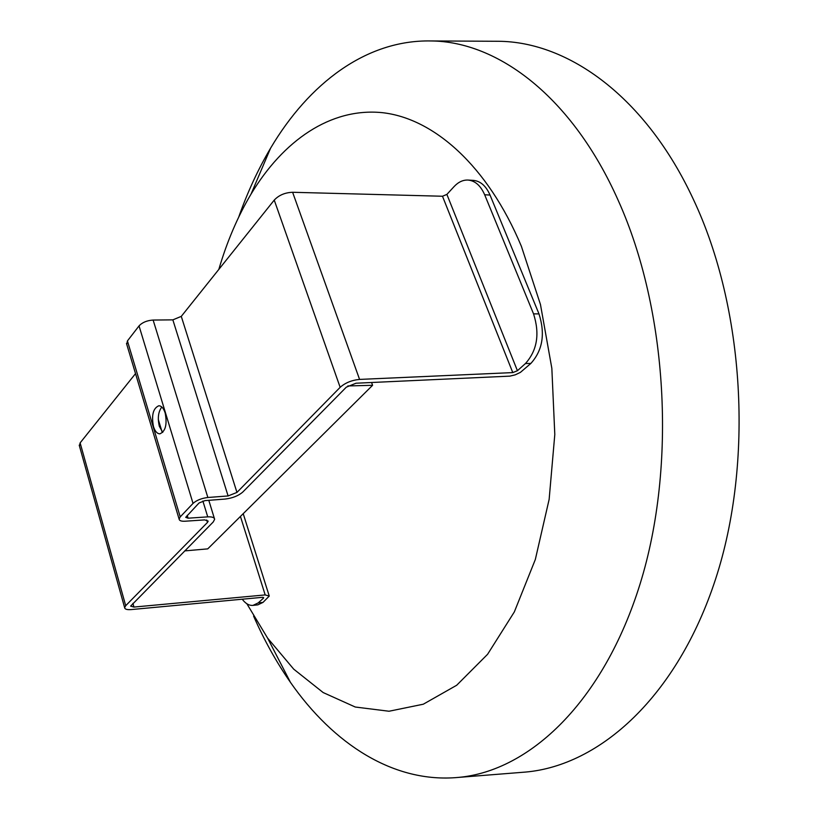<?xml version="1.0" encoding="UTF-8"?>
<svg xmlns="http://www.w3.org/2000/svg" width="819" height="819" viewBox="0 0 819 819"><rect width="100%" height="100%" fill="white"/><g stroke="black" fill="none" stroke-linecap="round" stroke-linejoin="round"><path stroke-width="1.23" d="M347.829 385.954L372.594 385.299L371.58 382.504M372.594 385.299L207.739 548.873L184.695 550.9M252.999 605.384L257.842 604.852L263.012 602.395L269.256 596.068L265.182 594.922L133.947 607.063L130.641 606.111L213.227 521.99L214.639 519.297C214.383 517.475 212.09 516.666 207.739 516.871L188.094 518.192L185.708 517.332L199.037 502.989L204.955 500.624L225.143 499.058C232.555 498.157 238.442 495.812 242.813 492.014L346.324 387.162L356.009 383.22L509.899 376.126L515.243 374.836L520.423 372.369L530.866 363.431C542.659 350.317 545.362 333.804 538.984 313.892L533.548 313.872C539.926 333.835 537.223 350.389 525.45 363.534L517.424 370.72L512.786 372.594L359.572 379.412C351.74 380.18 345.26 382.821 340.151 387.326L236.957 492.414L228.102 495.945L207.862 497.491C201.556 498.259 196.611 500.235 193.038 503.409L180.221 516.891L179.105 519.092C179.32 520.7 181.316 521.406 185.094 521.222L204.699 519.891L208.169 521.099L207.473 522.44L125.706 605.691L124.642 607.667C124.857 609.264 127.078 609.899 131.286 609.571L262.346 597.338L263.708 597.716L263.37 598.269L258.159 602.938L252.999 605.384C249.16 605.712 245.567 603.644 242.229 599.211M161.814 407.012C158.241 411.762 157.432 418.212 159.357 426.371L162.756 432.381M153.481 426.607C151.331 415.202 153.112 408.261 158.825 405.763C161.497 405.876 163.605 408.261 165.151 412.919C167.322 424.355 165.561 431.326 159.869 433.845C157.146 433.742 155.016 431.326 153.481 426.607M79.443 445.976L80.129 442.884L135.524 373.607M126.761 344.369L127.426 340.939L139.035 325.901C142.301 322.41 147 320.464 153.133 320.055L172.85 319.86L181.275 316.38L274.242 200.092C278.89 195.168 285.012 192.567 292.618 192.281L442.485 196.243L446.887 194.4L454.125 186.537C458.374 182.013 463.011 179.852 468.038 180.057C475.143 180.743 480.681 185.647 484.664 194.758L533.548 313.872M468.038 180.057L473.392 180.385C480.497 181.071 486.046 185.954 490.038 195.055L538.984 313.892M246.857 603.746L267.608 638.114L293.724 669.154L323.177 692.567L355.262 707.022L389.025 711.24L423.3 704.207L456.685 685.257L487.592 654.289L514.342 611.895L535.329 559.5L549.139 499.375L554.801 434.49L551.842 368.325L540.458 304.473L521.396 246.345C487.602 165.52 433.466 118.12 382.012 112.633C330.344 107.596 283.159 140.745 251.064 194.052C237.725 216.513 226.976 241.636 218.827 269.41M520.802 772.45L525.624 772.061C599.877 765.509 677.108 696.662 715.519 579.299C753.869 462.192 744.666 308.005 693.396 199.427C645.689 96.734 568.253 41.738 498.413 41.278L493.57 41.247M253.583 616.072C264.117 640.12 276.412 662.213 290.458 682.37C333.405 743.939 393.744 783.476 458.323 777.415C529.473 771.099 603.48 701.996 640.161 583.701C676.791 465.683 667.669 310.022 618.232 200.46C572.225 96.826 497.819 41.4 430.896 40.95C366.052 39.711 308.814 83.62 270.567 148.208C258.057 169.359 247.451 192.311 238.718 217.066M263.073 597.327L263.37 598.269M263.012 602.395L258.159 602.938M525.45 363.534L530.866 363.431M484.664 194.758L490.038 195.055M446.887 194.4L517.424 370.72M265.182 594.922L240.438 516.431M80.129 442.884L125.706 605.691M206.716 519.973L207.473 522.44M127.426 340.939L180.221 516.891M139.035 325.901L193.038 503.409M153.133 320.055L207.862 497.491M172.85 319.86L228.102 495.945M181.275 316.38L236.957 492.414M274.242 200.092L340.151 387.326M292.618 192.281L359.572 379.412M442.485 196.243L512.786 372.594M158.302 419.471L161.937 431.521M187.234 515.325L188.094 518.192M202.877 501.013L207.739 516.871M132.903 603.357L133.947 607.063M243.212 513.677L269.134 595.679M79.218 445.178L124.642 607.667M126.495 343.468L179.105 519.092M208.794 500.327L214.383 518.468M458.323 777.415L525.624 772.061M430.896 40.95L498.413 41.278M267.608 638.114L290.458 682.37M251.064 194.052L270.567 148.208"/></g></svg>
